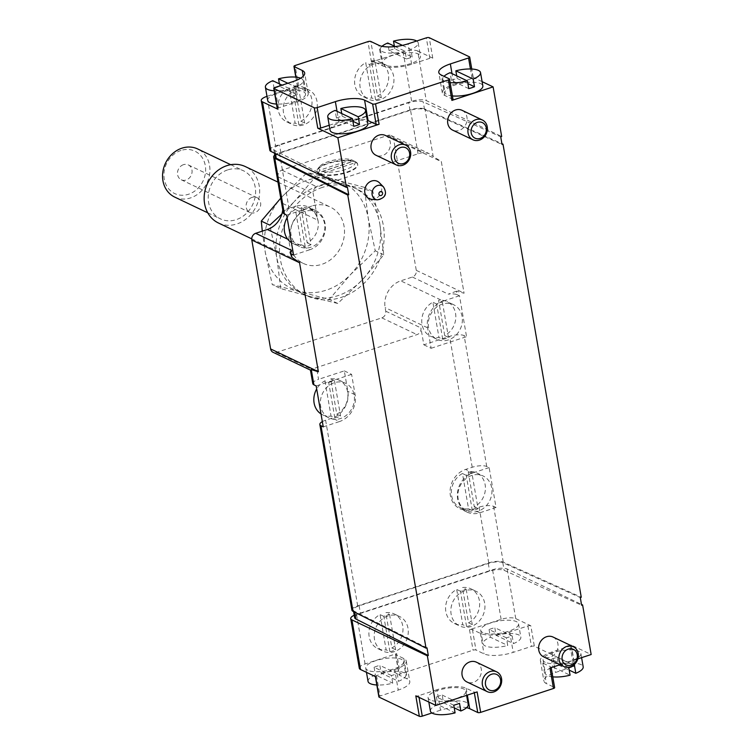 <?xml version="1.0" encoding="UTF-8"?>
<svg xmlns="http://www.w3.org/2000/svg" width="754" height="754" viewBox="0 0 754 754"><rect width="100%" height="100%" fill="white"/><g stroke="black" fill="none" stroke-linecap="round" stroke-linejoin="round"><path stroke-width="0.57" stroke-dasharray="3.77 2.83" d="M281.845 214.07L294.343 201.544A58.935 50.763 115.5 0 0 276.812 257.604L269.809 225.135M315.832 176.511L345.841 184.655A58.935 50.763 115.5 0 0 318.819 185.738A58.935 50.763 115.5 0 0 294.343 201.544L315.832 176.511L307.312 172.449L282.778 196.04A58.935 50.763 115.5 0 0 265.248 252.09L272.251 284.56L329.234 299.404L350.723 274.371L375.256 250.78L368.254 218.321L364.295 187.303L307.312 172.449M345.841 184.655L372.815 191.356L379.818 223.825A58.935 50.763 115.5 0 0 353.654 187.501A58.935 50.763 115.5 0 0 345.841 184.655M280.771 288.612L276.812 257.604A58.935 50.763 115.5 0 0 302.976 293.919A58.935 50.763 115.5 0 0 310.789 296.765L280.771 288.612L272.251 284.56M379.818 223.825L383.777 254.833L362.288 279.875A58.935 50.763 115.5 0 0 379.818 223.825M337.754 303.466L310.789 296.765A58.935 50.763 115.5 0 0 362.288 279.875L337.754 303.466L329.234 299.404M351.628 159.735L353.918 161.149L318.311 172.826A20.556 6.626 -9.8 0 0 320.818 174.023L322.401 171.347A18.369 5.919 -9.8 0 0 345.436 169.556A18.369 5.919 -9.8 0 0 354.144 160.932L356.435 162.346A20.556 6.626 -9.8 0 0 353.918 161.149A20.556 6.626 -9.8 0 0 334.088 161.469A20.556 6.626 -9.8 0 0 317.934 168.651A20.556 6.626 -9.8 0 0 317.114 171.083A20.556 6.626 -9.8 0 0 318.311 172.826L319.885 170.15L351.628 159.735A18.369 5.919 -9.8 0 0 333.937 160.102A18.369 5.919 -9.8 0 0 319.658 166.493A18.369 5.919 -9.8 0 0 319.885 170.15M320.818 174.023A20.556 6.626 -9.8 0 0 344.06 172.892A20.556 6.626 -9.8 0 0 357.622 164.089A20.556 6.626 -9.8 0 0 356.435 162.346L320.818 174.023M322.401 171.347L354.144 160.932M468.206 471.636L474.294 506.905A19.189 16.531 115.5 0 0 485.378 489.45A19.189 16.531 115.5 0 0 476.622 472.89A19.189 16.531 115.5 0 0 468.206 471.636L471.976 473.427L478.064 508.696A19.189 16.531 -64.5 0 1 472.315 510.581L466.226 475.312A19.189 16.531 -64.5 0 1 469.054 474.106A19.189 16.531 -64.5 0 1 471.976 473.427M462.456 473.521A19.189 16.531 115.5 0 0 451.373 490.967A19.189 16.531 115.5 0 0 460.128 507.536A19.189 16.531 115.5 0 0 468.545 508.79L462.456 473.521L466.226 475.312M471.825 475.425A19.189 16.531 115.5 0 0 458.083 492.466A19.189 16.531 115.5 0 0 466.66 510.646A19.189 16.531 115.5 0 0 489.836 500.43A19.189 16.531 115.5 0 0 483.163 476A19.189 16.531 115.5 0 0 471.825 475.425M468.545 508.79L472.315 510.581M474.294 506.905L478.064 508.696M301.11 207.623L307.198 242.892A19.189 16.531 115.5 0 0 318.282 225.437A19.189 16.531 115.5 0 0 309.526 208.877A19.189 16.531 115.5 0 0 301.11 207.623L304.88 209.414L310.968 244.682A19.189 16.531 -64.5 0 1 305.219 246.567L299.131 211.299A19.189 16.531 -64.5 0 1 301.958 210.093A19.189 16.531 -64.5 0 1 304.88 209.414M291.421 242.628A19.189 16.531 115.5 0 0 293.033 243.523A19.189 16.531 115.5 0 0 301.449 244.777L295.361 209.508A19.189 16.531 115.5 0 0 287.114 217.652M304.72 211.412A19.189 16.531 115.5 0 0 290.987 228.462A19.189 16.531 115.5 0 0 299.564 246.633A19.189 16.531 115.5 0 0 322.74 236.417A19.189 16.531 115.5 0 0 316.067 211.987A19.189 16.531 115.5 0 0 304.72 211.412M295.361 209.508L299.131 211.299M301.449 244.777L305.219 246.567M307.198 242.892L310.968 244.682M444.709 335.587L438.611 300.318A19.189 16.531 -64.5 0 1 447.037 301.572A19.189 16.531 -64.5 0 1 455.793 318.141A19.189 16.531 -64.5 0 1 444.709 335.587L448.479 337.387A19.189 16.531 -64.5 0 1 445.652 338.593A19.189 16.531 -64.5 0 1 442.73 339.272L438.96 337.472A19.189 16.531 -64.5 0 1 430.534 336.218A19.189 16.531 -64.5 0 1 421.788 319.658A19.189 16.531 -64.5 0 1 432.862 302.203L438.96 337.472M336.793 414.2A19.189 16.531 115.5 0 0 347.877 396.755A19.189 16.531 115.5 0 0 339.121 380.186A19.189 16.531 115.5 0 0 330.695 378.932L336.793 414.2L340.563 416.001A19.189 16.531 -64.5 0 1 334.814 417.886L331.044 416.085A19.189 16.531 115.5 0 1 322.618 414.832L329.159 417.952A19.189 16.531 115.5 0 0 352.325 407.735A19.189 16.531 115.5 0 0 345.652 383.305A19.189 16.531 115.5 0 0 334.314 382.73A19.189 16.531 115.5 0 0 320.573 399.771A19.189 16.531 115.5 0 0 329.159 417.952M391.882 647.95A19.189 16.531 115.5 0 0 402.956 630.504A19.189 16.531 115.5 0 0 394.21 613.935A19.189 16.531 115.5 0 0 385.784 612.682L391.882 647.95L395.652 649.75A19.189 16.531 -64.5 0 1 389.903 651.635L386.133 649.835L380.035 614.567A19.189 16.531 115.5 0 0 368.951 632.022A19.189 16.531 115.5 0 0 377.707 648.581A19.189 16.531 115.5 0 0 386.133 649.835M468.536 622.813A19.189 16.531 115.5 0 0 479.619 605.368A19.189 16.531 115.5 0 0 470.864 588.799A19.189 16.531 115.5 0 0 462.438 587.545L468.536 622.813L472.306 624.614A19.189 16.531 -64.5 0 1 466.556 626.499L462.786 624.698L456.688 589.43A19.189 16.531 115.5 0 0 445.614 606.885A19.189 16.531 115.5 0 0 454.36 623.445A19.189 16.531 115.5 0 0 462.786 624.698M377.556 96.088A19.189 16.531 115.5 0 0 388.63 78.642A19.189 16.531 115.5 0 0 379.884 62.082A19.189 16.531 115.5 0 0 371.458 60.829L377.556 96.088L381.326 97.888A19.189 16.531 -64.5 0 1 375.577 99.773L371.807 97.973L365.709 62.714A19.189 16.531 115.5 0 0 354.625 80.16A19.189 16.531 115.5 0 0 363.381 96.719A19.189 16.531 115.5 0 0 371.807 97.973M300.893 121.224A19.189 16.531 115.5 0 0 311.977 103.779A19.189 16.531 115.5 0 0 303.231 87.219A19.189 16.531 115.5 0 0 294.805 85.965L300.893 121.224L304.673 123.025A19.189 16.531 -64.5 0 1 298.923 124.91L295.144 123.109L289.055 87.85A19.189 16.531 115.5 0 0 277.972 105.296A19.189 16.531 115.5 0 0 286.727 121.856A19.189 16.531 115.5 0 0 295.144 123.109M456.453 291.195L448.328 294.154A10.961 3.534 170.2 0 1 457.047 294.663L456.453 291.195L464.068 293.221L441.326 161.544L433.182 156.474L424.983 109.028L501.9 143.665M351.911 610.137A10.961 3.534 170.2 0 1 357.688 605.877L488.724 562.899A10.961 3.534 170.2 0 1 503.248 562.116L581.259 597.243M496.047 507.47L493.616 506.377A10.961 3.534 -9.8 0 0 479.101 507.159L472.504 509.327A21.376 18.416 -64.5 0 1 459.865 508.686A21.376 18.416 -64.5 0 1 450.308 488.432A21.376 18.416 -64.5 0 1 465.614 469.431L472.211 467.273A10.961 3.534 170.2 0 1 486.726 466.481L489.158 467.574L496.047 507.47L479.798 512.795A21.376 18.416 -64.5 0 1 467.16 512.154A21.376 18.416 -64.5 0 1 457.593 491.9A21.376 18.416 -64.5 0 1 472.909 472.909L465.614 469.431M457.047 294.663L459.478 295.757L466.547 336.661L464.115 335.568A10.961 3.534 -9.8 0 0 449.591 336.359L423.842 344.804L420.921 327.933A5.485 4.722 115.5 0 1 417.019 334.616L316.52 367.566A10.961 3.534 -9.8 0 0 312.231 369.583C310.205 370.252 309.885 370.252 311.279 369.592M312.778 383.588A10.961 3.534 170.2 0 1 318.556 379.328L316.52 367.566M290.478 254.513L291.647 250.432M357.688 605.877L325.615 420.242L332.212 418.084A21.932 18.888 -64.5 0 0 347.839 391.335L344.305 370.883L318.556 379.328M286.68 215.163L302.929 209.838L295.643 206.37A21.376 18.416 -64.5 0 1 308.282 207.011A21.376 18.416 -64.5 0 1 317.773 220.187L313.183 193.59A5.485 4.722 115.5 0 1 317.085 186.907L418.065 153.797A10.961 3.534 170.2 0 1 423.861 152.496L428.677 153.411L433.182 156.474M295.643 206.37L289.046 208.528L279.423 152.789L410.468 109.82A10.961 3.534 170.2 0 1 424.983 109.028M283.278 212.788A10.961 3.534 170.2 0 1 289.046 208.528M274.767 155.079A10.961 3.534 170.2 0 1 279.423 152.789M325.615 420.242A10.961 3.534 -9.8 0 0 322.344 421.618M402.429 45.372L410.836 49.378A19.189 6.183 170.2 0 0 418.206 42.921L420.496 56.22A19.189 6.183 170.2 0 1 406.632 64.75A19.189 6.183 170.2 0 1 384.823 64.985A19.189 6.183 170.2 0 1 382.683 62.752A19.189 6.183 170.2 0 1 400.534 53.393A19.189 6.183 170.2 0 1 420.496 56.22M416.67 41.018A19.189 6.183 170.2 0 1 418.206 42.921M406.415 58.935L389.073 50.678A19.189 6.183 170.2 0 1 394.823 48.793L412.165 57.05A19.189 6.183 170.2 0 1 406.415 58.935L405.087 51.263L395.228 46.569M405.087 51.263A19.189 6.183 170.2 0 1 382.523 51.687A19.189 6.183 170.2 0 1 380.384 49.453A19.189 6.183 170.2 0 1 381.995 46.305M389.073 50.678L387.754 43.006M394.823 48.793L394.37 46.154M412.165 57.05L410.836 49.378M287.839 83.26L295.851 87.078A19.189 6.183 170.2 0 0 303.221 80.631L305.511 93.92A19.189 6.183 170.2 0 1 296.199 101.111A19.189 6.183 170.2 0 1 276.482 104.043M300.648 78.199A19.189 6.183 170.2 0 1 303.221 80.631M291.43 96.635L274.098 88.378A19.189 6.183 170.2 0 1 279.847 86.493L297.18 94.75A19.189 6.183 170.2 0 1 291.43 96.635L290.101 88.963L282.09 85.145M290.101 88.963A19.189 6.183 170.2 0 1 274.183 90.753M267.698 100.452A19.189 6.183 170.2 0 1 285.559 91.093A19.189 6.183 170.2 0 1 305.511 93.92M274.098 88.378L272.769 80.706M279.847 86.493L279.385 83.864M297.18 94.75L295.851 87.078M450.138 82.629A19.189 6.183 170.2 0 1 444.869 81.375A19.189 6.183 170.2 0 1 442.73 79.142A19.189 6.183 170.2 0 1 444.002 76.324M452.438 95.928A19.189 6.183 170.2 0 1 447.169 94.674A19.189 6.183 170.2 0 1 445.03 92.44A19.189 6.183 170.2 0 1 462.881 83.081A19.189 6.183 170.2 0 1 482.843 85.909M468.752 88.623L451.42 80.367L450.091 72.695M451.42 80.367A19.189 6.183 170.2 0 1 457.169 78.482L456.717 75.843M330.045 130.15A19.189 6.183 170.2 0 1 347.896 120.791A19.189 6.183 170.2 0 1 367.858 123.618M353.777 126.323L336.435 118.067L335.115 110.395M336.435 118.067A19.189 6.183 170.2 0 1 342.184 116.182L341.732 113.552M496.141 635.349A19.189 6.183 170.2 0 1 520.844 637.149A19.189 6.183 170.2 0 1 513.474 643.605L496.141 635.349L494.812 627.677L512.154 635.933A19.189 6.183 170.2 0 1 506.405 637.818L507.725 645.49A19.189 6.183 170.2 0 1 485.171 645.914A19.189 6.183 170.2 0 1 483.031 643.68A19.189 6.183 170.2 0 1 490.392 637.234L507.725 645.49M381.156 673.049A19.189 6.183 170.2 0 1 405.859 674.858A19.189 6.183 170.2 0 1 398.498 681.305L381.156 673.049L379.837 665.377L397.169 673.633A19.189 6.183 170.2 0 1 391.42 675.518L392.749 683.19A19.189 6.183 170.2 0 1 376.83 684.981M568.742 667.507L551.41 659.25A19.189 6.183 170.2 0 1 557.159 657.365L558.488 665.037A19.189 6.183 170.2 0 1 583.181 666.838M558.488 665.037L569.204 670.136M453.767 705.207L436.425 696.95A19.189 6.183 170.2 0 1 442.174 695.065L443.503 702.737A19.189 6.183 170.2 0 1 468.206 704.547M443.503 702.737L454.219 707.846M379.385 182.76A9.595 8.266 -64.5 0 1 381.326 191.799A9.595 8.266 -64.5 0 1 374.757 198.915A9.595 8.266 -64.5 0 1 371.515 199.292M385.417 135.466A10.961 9.444 -64.5 0 1 390.318 145.852A10.961 9.444 -64.5 0 1 382.466 155.588A10.961 9.444 -64.5 0 1 375.982 155.258M462.07 110.329A10.961 9.444 -64.5 0 1 466.971 120.715A10.961 9.444 -64.5 0 1 459.12 130.451A10.961 9.444 -64.5 0 1 452.636 130.122M553.05 637.045A10.961 9.444 -64.5 0 1 557.951 647.441A10.961 9.444 -64.5 0 1 550.1 657.177A10.961 9.444 -64.5 0 1 543.615 656.847M476.396 662.182A10.961 9.444 -64.5 0 1 481.297 672.568A10.961 9.444 -64.5 0 1 473.446 682.313A10.961 9.444 -64.5 0 1 466.962 681.984M577.837 658.883L560.109 664.698M530.825 625.792A2.196 0.707 170.2 0 0 527.904 625.943L509.695 631.909A21.932 7.069 170.2 0 1 480.477 633.407L472.428 629.571A2.196 0.707 170.2 0 0 469.506 629.722L501.127 619.354A10.961 3.534 170.2 0 1 515.736 618.61L530.825 625.792L534.35 646.244L574.576 665.396A2.196 0.707 170.2 0 1 574.821 665.65A2.196 0.707 170.2 0 1 573.662 666.508L555.462 672.474A21.932 7.069 170.2 0 0 543.907 680.994A21.932 7.069 170.2 0 0 546.348 683.548L554.397 687.384A2.196 0.707 170.2 0 1 554.642 687.639M354.248 615.236A10.961 3.534 170.2 0 1 356.501 614.369L492.56 569.751A10.961 3.534 170.2 0 1 507.169 569.006L581.485 604.388M549.949 668.035A2.196 0.707 170.2 0 0 551.108 667.177A2.196 0.707 170.2 0 0 550.863 666.922L542.814 663.096A21.932 7.069 170.2 0 1 540.373 660.542A21.932 7.069 170.2 0 1 551.928 652.021L570.128 646.055A2.196 0.707 170.2 0 0 571.287 645.198A2.196 0.707 170.2 0 0 571.042 644.943L591.155 654.519M359.29 668.232A10.961 3.534 170.2 0 1 365.068 663.972L396.689 653.605L400.223 674.057L473.041 650.174A2.196 0.707 170.2 0 1 475.962 650.023L484.011 653.859A21.932 7.069 170.2 0 0 513.229 652.361L531.429 646.395A2.196 0.707 170.2 0 1 534.35 646.244M464.803 590.74A19.189 16.531 115.5 0 0 451.062 607.781A19.189 16.531 115.5 0 0 459.638 625.961A19.189 16.531 115.5 0 0 482.814 615.745A19.189 16.531 115.5 0 0 476.142 591.315A19.189 16.531 115.5 0 0 464.803 590.74M388.15 615.877A19.189 16.531 115.5 0 0 374.408 632.917A19.189 16.531 115.5 0 0 382.985 651.098A19.189 16.531 115.5 0 0 406.161 640.881A19.189 16.531 115.5 0 0 399.488 616.452A19.189 16.531 115.5 0 0 388.15 615.877M477.131 691.908A2.196 0.707 170.2 0 1 474.209 692.059L466.161 688.232A21.932 7.069 170.2 0 0 436.943 689.721L440.477 710.183A21.932 7.069 170.2 0 1 466.594 707.695M440.477 710.183L431.929 712.982M378.885 696.894A2.196 0.707 170.2 0 1 380.035 696.036L398.244 690.07A21.932 7.069 170.2 0 0 409.799 681.55A21.932 7.069 170.2 0 0 407.349 678.996L399.309 675.16A2.196 0.707 170.2 0 1 399.064 674.905A2.196 0.707 170.2 0 1 400.223 674.057M426.99 647.837L354.484 611.296A10.961 3.534 170.2 0 1 353.353 610.061A10.961 3.534 170.2 0 1 359.13 605.801L488.29 563.445A10.961 3.534 170.2 0 1 502.805 562.663L580.297 597.564M354.672 617.733A10.961 3.534 170.2 0 1 360.45 613.473L489.61 571.117A10.961 3.534 170.2 0 1 504.134 570.335L581.626 605.236M275.087 156.983A10.961 3.534 170.2 0 1 280.865 152.723L410.025 110.367A10.961 3.534 170.2 0 1 424.549 109.575L502.041 144.476M347.406 187.077L274.899 150.546A10.961 3.534 170.2 0 1 273.768 149.311A10.961 3.534 170.2 0 1 279.546 145.051L408.696 102.695A10.961 3.534 170.2 0 1 423.22 101.903L500.713 136.804M269.809 150.197A10.961 3.534 170.2 0 1 275.587 145.937L411.646 101.328A10.961 3.534 170.2 0 1 426.255 100.574L501.674 136.493M417.688 50.97L432.777 58.152A2.196 0.707 170.2 0 0 429.855 58.303L411.646 64.279A21.932 7.069 170.2 0 1 382.429 65.768L374.38 61.941A2.196 0.707 170.2 0 0 371.458 62.092L403.079 51.724A10.961 3.534 170.2 0 1 417.688 50.97L426.255 100.574M482.108 81.649L472.994 77.313A2.196 0.707 170.2 0 1 473.239 77.568A2.196 0.707 170.2 0 1 472.079 78.416L453.88 84.391L452.014 73.609M277.302 108.802A2.196 0.707 170.2 0 1 278.462 107.945L296.661 101.978A21.932 7.069 170.2 0 0 308.216 93.458A21.932 7.069 170.2 0 0 305.775 90.904L297.726 87.078A2.196 0.707 170.2 0 1 297.481 86.823A2.196 0.707 170.2 0 1 298.641 85.965L267.02 96.333A10.961 3.534 170.2 0 1 267.02 96.333L275.587 145.937M303.344 124.947A19.189 16.531 -64.5 0 1 292.005 124.372A19.189 16.531 -64.5 0 1 283.25 107.813A19.189 16.531 -64.5 0 1 294.333 90.357A19.189 16.531 -64.5 0 1 308.509 89.726A19.189 16.531 -64.5 0 1 317.085 107.907A19.189 16.531 -64.5 0 1 303.344 124.947M380.007 99.811A19.189 16.531 -64.5 0 1 368.659 99.236A19.189 16.531 -64.5 0 1 359.912 82.676A19.189 16.531 -64.5 0 1 370.987 65.221A19.189 16.531 -64.5 0 1 385.162 64.59A19.189 16.531 -64.5 0 1 393.739 82.77A19.189 16.531 -64.5 0 1 380.007 99.811M545.217 662.304A19.189 6.183 170.2 0 1 543.078 660.08A19.189 6.183 170.2 0 1 560.929 650.721A19.189 6.183 170.2 0 1 580.891 653.548A19.189 6.183 170.2 0 1 567.017 662.069A19.189 6.183 170.2 0 1 545.217 662.304M436.943 689.721L418.734 695.697A2.196 0.707 170.2 0 1 415.812 695.848M430.232 700.014A19.189 6.183 170.2 0 1 428.093 697.78A19.189 6.183 170.2 0 1 445.944 688.421A19.189 6.183 170.2 0 1 465.906 691.248A19.189 6.183 170.2 0 1 452.042 699.778A19.189 6.183 170.2 0 1 430.232 700.014M375.596 676.687A2.196 0.707 170.2 0 1 375.351 676.432A2.196 0.707 170.2 0 1 376.51 675.584L394.71 669.609L398.244 690.07M396.689 653.605A2.196 0.707 170.2 0 0 395.53 654.453A2.196 0.707 170.2 0 0 395.775 654.708L403.824 658.544A21.932 7.069 170.2 0 1 406.265 661.088A21.932 7.069 170.2 0 1 394.71 669.609M367.886 670.325A19.189 6.183 170.2 0 1 365.747 668.091A19.189 6.183 170.2 0 1 383.607 658.732A19.189 6.183 170.2 0 1 403.56 661.56A19.189 6.183 170.2 0 1 389.695 670.089A19.189 6.183 170.2 0 1 367.886 670.325M482.871 632.615A19.189 6.183 170.2 0 1 480.732 630.382A19.189 6.183 170.2 0 1 498.582 621.023A19.189 6.183 170.2 0 1 518.545 623.85A19.189 6.183 170.2 0 1 504.68 632.38A19.189 6.183 170.2 0 1 482.871 632.615M453.06 99.547A2.196 0.707 170.2 0 0 452.815 99.292L444.766 95.456A21.932 7.069 170.2 0 1 442.325 92.912A21.932 7.069 170.2 0 1 453.88 84.391M329.206 125.268L338.895 122.091A21.932 7.069 170.2 0 1 367.273 120.244M430.393 711.079A19.189 6.183 170.2 0 1 437.754 704.622L455.086 712.879M436.425 696.95L437.754 704.622M552.776 676.856A19.189 6.183 170.2 0 1 547.508 675.603A19.189 6.183 170.2 0 1 545.368 673.369A19.189 6.183 170.2 0 1 552.739 666.922L570.071 675.179M551.41 659.25L552.739 666.922M368.046 681.39A19.189 6.183 170.2 0 1 375.407 674.934L392.749 683.19M397.169 673.633L398.498 681.305M391.42 675.518L374.088 667.262A19.189 6.183 170.2 0 1 379.837 665.377M374.088 667.262L375.407 674.934M512.154 635.933L513.474 643.605M506.405 637.818L489.063 629.562A19.189 6.183 170.2 0 1 494.812 627.677M489.063 629.562L490.392 637.234M442.174 695.065L459.516 703.322M557.159 657.365L574.491 665.622M342.184 116.182L352.9 121.29M457.169 78.482L467.885 83.581M282.75 209.735A21.376 18.416 -64.5 0 0 282.58 203.42L277.99 176.832A5.485 4.722 -64.5 0 1 281.892 170.15L387.914 135.381A5.485 4.722 -64.5 0 1 391.156 135.55A5.485 4.722 -64.5 0 1 393.588 138.924L416.283 270.347A5.485 4.722 -64.5 0 1 412.381 277.038L400.742 280.846A21.932 18.888 -64.5 0 0 385.115 307.594L385.728 311.166A5.485 4.722 -64.5 0 1 381.826 317.858L276.284 352.457A5.485 4.722 -64.5 0 1 273.042 352.297M459.478 295.757L443.229 301.082L400.742 280.846M423.842 344.804L431.128 348.282L427.593 327.82A21.932 18.888 -64.5 0 1 443.229 301.082M431.128 348.282L466.547 336.661M448.413 339.903A19.189 16.531 -64.5 0 1 437.075 339.328A19.189 16.531 -64.5 0 1 430.402 314.899A19.189 16.531 -64.5 0 1 453.569 304.682A19.189 16.531 -64.5 0 1 462.155 322.863A19.189 16.531 -64.5 0 1 448.413 339.903M489.158 467.574L472.909 472.909M323.249 426.877L339.498 421.552L332.212 418.084M344.305 370.883L351.6 374.352L355.134 394.813A21.932 18.888 -64.5 0 1 339.498 421.552M351.6 374.352L316.18 385.973M302.929 209.838A21.376 18.416 -64.5 0 1 315.568 210.479A21.376 18.416 -64.5 0 1 325.134 230.733A21.376 18.416 -64.5 0 1 309.819 249.725L287.726 239.207M293.57 255.059L309.819 249.725M441.326 161.544A5.485 4.722 -64.5 0 1 441.344 161.667L464.049 293.099A5.485 4.722 -64.5 0 1 464.068 293.221M319.489 173.986A20.556 6.626 170.2 0 1 317.198 171.601A20.556 6.626 170.2 0 1 330.761 162.798A20.556 6.626 170.2 0 1 354.003 161.658A20.556 6.626 170.2 0 1 357.716 164.598A20.556 6.626 170.2 0 1 342.853 173.74A20.556 6.626 170.2 0 1 319.489 173.986M322.335 187.416A58.935 50.763 115.5 0 0 280.139 239.763A58.935 50.763 115.5 0 0 306.492 295.596A58.935 50.763 115.5 0 0 377.669 264.211A58.935 50.763 115.5 0 0 357.17 189.179A58.935 50.763 115.5 0 0 322.335 187.416M389.903 651.635L383.805 616.367A19.189 16.531 -64.5 0 1 386.642 615.16A19.189 16.531 -64.5 0 1 389.554 614.482L385.784 612.682M383.805 616.367L380.035 614.567M466.556 626.499L460.468 591.23A19.189 16.531 -64.5 0 1 463.295 590.024A19.189 16.531 -64.5 0 1 466.208 589.345L462.438 587.545M460.468 591.23L456.688 589.43M375.577 99.773L369.479 64.505L365.709 62.714M369.479 64.505A19.189 16.531 -64.5 0 1 375.228 62.62L371.458 60.829M298.923 124.91L292.825 89.641L289.055 87.85M292.825 89.641A19.189 16.531 -64.5 0 1 298.575 87.756L294.805 85.965M298.575 87.756L304.673 123.025M375.228 62.62L381.326 97.888M466.208 589.345L472.306 624.614M389.554 614.482L395.652 649.75M334.814 417.886L328.725 382.617L324.946 380.817A19.189 16.531 115.5 0 0 316.699 388.96M321.016 413.937A19.189 16.531 115.5 0 0 322.618 414.832M324.946 380.817L331.044 416.085M328.725 382.617A19.189 16.531 -64.5 0 1 331.553 381.411A19.189 16.531 -64.5 0 1 334.465 380.732L330.695 378.932M442.73 339.272L436.632 304.003A19.189 16.531 -64.5 0 1 442.381 302.118L438.611 300.318M436.632 304.003L432.862 302.203M334.465 380.732L340.563 416.001M442.381 302.118L448.479 337.387M372.815 191.356L364.295 187.303M383.777 254.833L375.256 250.78M262.288 231.148L265.248 252.09A58.935 50.763 115.5 0 0 299.225 291.261A58.935 50.763 115.5 0 0 350.723 274.371A58.935 50.763 115.5 0 0 368.254 218.321A58.935 50.763 115.5 0 0 334.276 179.15A58.935 50.763 115.5 0 0 282.778 196.04M252.081 197.369A8.219 7.088 115.5 0 0 246.19 204.673A8.219 7.088 115.5 0 0 249.866 212.458A8.219 7.088 115.5 0 0 259.8 208.085A8.219 7.088 115.5 0 0 256.935 197.614A8.219 7.088 115.5 0 0 252.081 197.369M183.448 164.683A8.219 7.088 115.5 0 0 177.567 171.987A8.219 7.088 115.5 0 0 181.243 179.772A8.219 7.088 115.5 0 0 191.167 175.399A8.219 7.088 115.5 0 0 188.312 164.928A8.219 7.088 115.5 0 0 183.448 164.683M180.988 150.451A23.478 20.226 115.5 0 0 168.896 189.131A23.478 20.226 115.5 0 0 204.438 177.473A23.478 20.226 115.5 0 0 180.988 150.451M174.768 197.124A26.663 22.969 115.5 0 0 206.973 182.92A26.663 22.969 115.5 0 0 197.699 148.972M227.614 169.923A26.663 22.969 115.5 0 0 208.519 193.608A26.663 22.969 115.5 0 0 220.441 218.877A26.663 22.969 115.5 0 0 252.647 204.673A26.663 22.969 115.5 0 0 243.372 170.724A26.663 22.969 115.5 0 0 227.614 169.923M218.472 223.014A31.244 26.918 115.5 0 0 256.209 206.37A31.244 26.918 115.5 0 0 245.342 166.587M311.713 206.059A31.244 26.918 115.5 0 0 289.338 233.815A31.244 26.918 115.5 0 0 303.315 263.419A31.244 26.918 115.5 0 0 341.053 246.775A31.244 26.918 115.5 0 0 330.186 206.992A31.244 26.918 115.5 0 0 311.713 206.059M503.248 562.116L493.616 506.377M486.726 466.481L464.115 335.568M472.211 467.273L449.591 336.359M488.724 562.899L479.101 507.159M418.065 153.797L410.468 109.82M501.127 619.354L492.56 569.751M515.736 618.61L507.169 569.006M571.042 644.943L574.576 665.396M365.068 663.972L356.501 614.369M469.506 629.722L473.041 650.174M502.805 562.663L504.134 570.335M488.29 563.445L489.61 571.117M359.13 605.801L360.45 613.473M354.484 611.296L354.634 612.173M424.549 109.575L423.22 101.903M410.025 110.367L408.696 102.695M280.865 152.723L279.546 145.051M275.427 153.571L274.899 150.546M403.079 51.724L411.646 101.328M432.777 58.152L429.243 37.7M472.994 77.313L469.459 56.852M298.641 85.965L295.106 65.513M371.458 62.092L367.924 41.63M570.128 646.055L573.662 666.508M551.928 652.021L555.462 672.474M542.814 663.096L546.348 683.548M550.863 666.922L554.397 687.384M474.209 692.059L474.341 692.822M466.161 688.232L467.348 695.122M418.734 695.697L419.026 697.375M376.51 675.584L380.035 696.036M403.824 658.544L407.349 678.996M395.775 654.708L399.309 675.16M527.904 625.943L531.429 646.395M509.695 631.909L513.229 652.361M480.477 633.407L484.011 653.859M472.428 629.571L475.962 650.023M472.079 78.416L470.449 68.972M444.766 95.456L441.241 75.004M452.815 99.292L449.28 78.84M338.895 122.091L337.038 111.319M278.462 107.945L274.927 87.492M296.661 101.978L293.127 81.526M305.775 90.904L303.24 76.229M297.726 87.078L296.02 77.162M429.855 58.303L426.321 37.851M411.646 64.279L408.112 43.817M382.429 65.768L378.894 45.315M374.38 61.941L370.845 41.479M412.381 277.038L448.328 294.154M427.593 327.82L385.115 307.594M385.728 311.166L420.921 327.933M479.798 512.795L472.504 509.327M355.134 394.813L347.839 391.335M282.58 203.42L317.773 220.187M276.284 352.457L312.231 369.583M381.826 317.858L417.019 334.616M277.99 176.832L313.183 193.59M281.892 170.15L317.085 186.907M393.588 138.924L441.344 161.667M387.914 135.381L423.861 152.496M416.283 270.347L464.049 293.099M377.349 199.848A7.493 6.456 115.5 0 0 379.884 199.556A7.493 6.456 115.5 0 0 385.011 193.995A7.493 6.456 115.5 0 0 383.494 186.935M319.658 166.493L317.934 168.651M460.128 507.536L466.66 510.646M476.622 472.89L483.163 476M293.033 243.523L299.564 246.633M309.526 208.877L316.067 211.987M380.384 49.453L382.683 62.752M442.73 79.142L445.03 92.44M353.353 610.061L353.626 611.664M274.418 153.09L273.768 149.311M571.287 645.198L574.821 665.65M540.373 660.542L543.907 680.994M406.265 661.088L409.799 681.55M395.53 654.453L399.064 674.905M473.239 77.568L471.768 69.019M442.325 92.912L438.79 72.45M308.216 93.458L304.682 73.006M297.481 86.823L295.813 77.144M428.093 697.78L428.828 702.04M465.906 691.248L466.613 695.358M543.078 660.08L545.368 673.369M580.891 653.548L581.598 657.658M365.747 668.091L366.482 672.351M403.56 661.56L405.859 674.858M480.732 630.382L483.031 643.68M518.545 623.85L520.844 637.149M467.16 512.154L459.865 508.686M315.568 210.479L308.282 207.011M391.156 135.55L428.677 153.42M377.707 648.581L382.985 651.098M394.21 613.935L399.488 616.452M454.36 623.445L459.638 625.961M470.864 588.799L476.142 591.315M363.381 96.719L368.659 99.236M379.884 62.082L385.162 64.59M286.727 121.856L292.005 124.372M303.231 87.219L308.509 89.726M339.121 380.186L345.652 383.305M453.569 304.682L447.037 301.572M437.075 339.328L430.534 336.218M357.716 164.598L357.622 164.089M317.198 171.601L317.114 171.083M302.976 293.919L306.492 295.596M353.654 187.501L357.17 189.179M181.243 179.772L249.866 212.458M188.312 164.928L256.935 197.614M207.774 212.835L220.441 218.877M230.705 164.692L243.372 170.724M251.713 238.839L303.315 263.419M277.981 182.129L330.186 206.992"/><path stroke-width="1.13" d="M280.752 198.198L261.289 221.082L269.809 225.135L281.845 214.07M287.114 217.652A19.189 16.531 115.5 0 0 291.421 242.628M501.9 143.665L503.003 144.165L502.041 144.476L500.713 136.804L501.674 136.493L493.107 86.889L451.9 100.395L448.366 79.943L375.549 103.826A2.196 0.707 170.2 0 1 372.627 103.977L364.578 100.141A21.932 7.069 170.2 0 0 335.36 101.639L317.161 107.605A2.196 0.707 170.2 0 1 314.239 107.756L274.013 88.604A2.196 0.707 170.2 0 1 273.768 88.35A2.196 0.707 170.2 0 1 274.927 87.492L293.127 81.526A21.932 7.069 170.2 0 0 304.682 73.006A21.932 7.069 170.2 0 0 302.241 70.452L294.192 66.616A2.196 0.707 170.2 0 1 293.947 66.361A2.196 0.707 170.2 0 1 295.106 65.513L367.924 41.63A2.196 0.707 170.2 0 1 370.845 41.479L378.894 45.315A21.932 7.069 170.2 0 0 408.112 43.817L426.321 37.851A2.196 0.707 170.2 0 1 429.243 37.7L469.459 56.852A2.196 0.707 170.2 0 1 469.704 57.106A2.196 0.707 170.2 0 1 468.554 57.964L450.345 63.93A21.932 7.069 170.2 0 0 438.79 72.45A21.932 7.069 170.2 0 0 441.241 75.004L449.28 78.84A2.196 0.707 170.2 0 1 449.525 79.095A2.196 0.707 170.2 0 1 448.366 79.943M577.837 658.883L591.155 654.519L582.588 604.915L581.626 605.236L580.297 597.564L581.259 597.243L503.003 144.165M310.45 370.11L273.042 352.297A5.485 4.722 -64.5 0 1 270.611 348.923L251.798 239.998A5.485 4.722 -64.5 0 1 255.7 233.306L291.647 250.432A10.961 3.534 -9.8 0 0 290.167 252.675L291.902 257.378L299.536 262.618L318.395 371.788L311.279 369.592L310.431 369.997L312.778 383.588A10.961 3.534 170.2 0 0 313.909 384.823L311.279 369.592M322.344 421.618A10.961 3.534 -9.8 0 0 319.847 424.502A10.961 3.534 -9.8 0 0 320.978 425.737L323.249 426.877L316.18 385.973L313.909 384.823M551.183 667.629L554.642 687.639A2.196 0.707 170.2 0 1 553.483 688.487L480.666 712.37L477.131 691.908L435.925 705.424L427.358 655.82L428.319 655.509L426.99 647.837L426.029 648.148L353.042 611.362A10.961 3.534 170.2 0 1 351.911 610.137L319.847 424.502M426.029 648.148L347.773 195.06L274.786 158.283A10.961 3.534 170.2 0 1 273.645 157.049A10.961 3.534 170.2 0 1 274.767 155.079M290.167 252.675A10.961 3.534 -9.8 0 0 291.298 253.909L293.57 255.059L286.68 215.163L284.409 214.023A10.961 3.534 170.2 0 1 283.278 212.788L273.645 157.049M394.37 46.154L393.503 41.121L402.429 45.372M393.503 41.121A19.189 6.183 170.2 0 1 416.67 41.018M395.228 46.569L387.754 43.006A19.189 6.183 170.2 0 0 381.995 46.305M279.385 83.864L278.518 78.821L287.839 83.26M278.518 78.821A19.189 6.183 170.2 0 1 300.648 78.199M282.09 85.145L272.769 80.706A19.189 6.183 170.2 0 0 265.408 87.162L267.698 100.452A19.189 6.183 170.2 0 0 269.838 102.685A19.189 6.183 170.2 0 0 276.482 104.043M274.183 90.753A19.189 6.183 170.2 0 1 267.547 89.396A19.189 6.183 170.2 0 1 265.408 87.162M456.717 75.843L455.84 70.81L473.182 79.066A19.189 6.183 170.2 0 0 480.543 72.61L482.843 85.909A19.189 6.183 170.2 0 1 472.796 93.345A19.189 6.183 170.2 0 1 452.438 95.928M455.84 70.81A19.189 6.183 170.2 0 1 480.543 72.61M467.885 83.581L474.502 86.738A19.189 6.183 170.2 0 1 468.752 88.623L467.433 80.951L450.091 72.695A19.189 6.183 170.2 0 0 444.002 76.324M467.433 80.951A19.189 6.183 170.2 0 1 450.138 82.629M474.502 86.738L473.182 79.066M341.732 113.552L340.865 108.51L358.197 116.766A19.189 6.183 170.2 0 0 365.558 110.32L367.858 123.618A19.189 6.183 170.2 0 1 353.994 132.138A19.189 6.183 170.2 0 1 332.184 132.384A19.189 6.183 170.2 0 1 330.045 130.15L327.745 116.851A19.189 6.183 170.2 0 1 335.115 110.395L352.448 118.651A19.189 6.183 170.2 0 1 329.884 119.085A19.189 6.183 170.2 0 1 327.745 116.851M340.865 108.51A19.189 6.183 170.2 0 1 365.558 110.32M352.9 121.29L359.526 124.438L358.197 116.766M359.526 124.438A19.189 6.183 170.2 0 1 353.777 126.323L352.448 118.651M581.598 657.658L583.181 666.838A19.189 6.183 170.2 0 1 575.82 673.294L569.204 670.136M466.613 695.358L468.206 704.547A19.189 6.183 170.2 0 1 460.835 710.994L454.219 707.846M371.515 199.292A9.595 8.266 -64.5 0 1 365.756 186.408A9.595 8.266 -64.5 0 1 379.385 182.76L383.494 186.935A7.493 6.456 115.5 0 0 377.471 185.578A7.493 6.456 115.5 0 0 372.024 193.344A7.493 6.456 115.5 0 0 377.349 199.848L371.515 199.292M396.274 164.919L375.982 155.258A10.961 9.444 -64.5 0 1 371.081 144.872A10.961 9.444 -64.5 0 1 378.932 135.136A10.961 9.444 -64.5 0 1 385.417 135.466L405.699 145.126A10.961 9.444 115.5 0 0 399.215 144.796A10.961 9.444 115.5 0 0 391.373 154.532A10.961 9.444 115.5 0 0 396.274 164.919A10.961 9.444 115.5 0 0 409.516 159.085A10.961 9.444 115.5 0 0 405.699 145.126M472.928 139.782L452.636 130.122A10.961 9.444 -64.5 0 1 447.735 119.735A10.961 9.444 -64.5 0 1 455.586 109.999A10.961 9.444 -64.5 0 1 462.07 110.329L482.353 119.99A10.961 9.444 115.5 0 0 475.878 119.66A10.961 9.444 115.5 0 0 468.027 129.396A10.961 9.444 115.5 0 0 472.928 139.782A10.961 9.444 115.5 0 0 486.17 133.948A10.961 9.444 115.5 0 0 482.353 119.99M563.907 666.508L543.615 656.847A10.961 9.444 -64.5 0 1 538.714 646.461A10.961 9.444 -64.5 0 1 546.565 636.725A10.961 9.444 -64.5 0 1 553.05 637.045L573.332 646.715A10.961 9.444 115.5 0 0 566.857 646.385A10.961 9.444 115.5 0 0 559.006 656.121A10.961 9.444 115.5 0 0 563.907 666.508A10.961 9.444 115.5 0 0 577.149 660.674A10.961 9.444 115.5 0 0 573.332 646.715M487.254 691.644L466.962 681.984A10.961 9.444 -64.5 0 1 462.061 671.597A10.961 9.444 -64.5 0 1 469.912 661.861A10.961 9.444 -64.5 0 1 476.396 662.182L496.679 671.852A10.961 9.444 115.5 0 0 490.204 671.522A10.961 9.444 115.5 0 0 482.353 681.258A10.961 9.444 115.5 0 0 487.254 691.644A10.961 9.444 115.5 0 0 500.496 685.81A10.961 9.444 115.5 0 0 496.679 671.852M367.273 120.244A21.932 7.069 170.2 0 1 368.112 120.593L376.161 124.429A2.196 0.707 170.2 0 0 379.083 124.278L337.877 137.784L346.444 187.397L271.035 151.479A10.961 3.534 170.2 0 1 269.809 150.197L261.242 100.593A10.961 3.534 170.2 0 1 266.991 96.342M347.773 195.06L348.734 194.749L347.406 187.077L346.444 187.397M560.109 664.698L549.949 668.035L553.483 688.487M581.485 604.388L582.588 604.915M435.925 705.424L415.812 695.848L419.347 716.3L379.13 697.148A2.196 0.707 170.2 0 1 378.885 696.894L375.379 676.583M427.358 655.82L351.948 619.901A10.961 3.534 170.2 0 1 350.723 618.629A10.961 3.534 170.2 0 1 354.248 615.236M379.13 697.148L375.596 676.687L360.516 669.505A10.961 3.534 170.2 0 1 359.29 668.232L350.723 618.629M480.666 712.37A2.196 0.707 170.2 0 1 477.744 712.521L469.695 708.685A21.932 7.069 170.2 0 0 466.594 707.695M431.929 712.982L422.268 716.149A2.196 0.707 170.2 0 1 419.347 716.3M428.319 655.509L355.813 618.968A10.961 3.534 170.2 0 1 354.672 617.733L353.626 611.664M348.734 194.749L276.228 158.217A10.961 3.534 170.2 0 1 275.087 156.983L274.418 153.09M493.107 86.889L482.108 81.649M261.242 100.593A10.961 3.534 170.2 0 0 262.467 101.875L277.547 109.057A2.196 0.707 170.2 0 1 277.302 108.802L273.768 88.35M329.206 125.268L320.695 128.057A2.196 0.707 170.2 0 1 317.773 128.208L337.877 137.784M449.525 79.095L453.06 99.547A2.196 0.707 170.2 0 1 451.9 100.395M460.835 710.994L459.516 703.322A19.189 6.183 170.2 0 1 453.767 705.207L455.086 712.879A19.189 6.183 170.2 0 1 432.523 713.312A19.189 6.183 170.2 0 1 430.393 711.079L428.828 702.04M575.82 673.294L574.491 665.622A19.189 6.183 170.2 0 1 568.742 667.507L570.071 675.179A19.189 6.183 170.2 0 1 552.776 676.856M376.83 684.981A19.189 6.183 170.2 0 1 370.186 683.614A19.189 6.183 170.2 0 1 368.046 681.39L366.482 672.351M255.7 233.306L267.34 229.489A21.376 18.416 -64.5 0 0 282.75 209.735M318.395 371.788A5.485 4.722 -64.5 0 1 318.367 371.665L299.555 262.741A5.485 4.722 -64.5 0 1 299.536 262.618M491.655 674.227A8.605 7.417 115.5 0 0 487.225 688.411A8.605 7.417 115.5 0 0 500.26 684.142A8.605 7.417 115.5 0 0 491.655 674.227M568.318 649.09A8.605 7.417 115.5 0 0 563.879 663.275A8.605 7.417 115.5 0 0 576.914 659.005A8.605 7.417 115.5 0 0 568.318 649.09M477.329 122.374A8.605 7.417 115.5 0 0 472.899 136.549A8.605 7.417 115.5 0 0 485.934 132.28A8.605 7.417 115.5 0 0 477.329 122.374M400.676 147.511A8.605 7.417 115.5 0 0 396.246 161.686A8.605 7.417 115.5 0 0 409.271 157.416A8.605 7.417 115.5 0 0 400.676 147.511M316.699 388.96A19.189 16.531 115.5 0 0 321.016 413.937M261.289 221.082L262.288 231.148M230.705 164.692L197.699 148.972A26.663 22.969 115.5 0 0 181.94 148.17A26.663 22.969 115.5 0 0 162.845 171.865A26.663 22.969 115.5 0 0 174.768 197.124L207.774 212.835M277.981 182.129L245.342 166.587A31.244 26.918 115.5 0 0 226.879 165.654A31.244 26.918 115.5 0 0 204.504 193.41A31.244 26.918 115.5 0 0 218.472 223.014L251.713 238.839M353.042 611.362L320.978 425.737M284.409 214.023L274.786 158.283M291.902 257.378L291.298 253.909M379.083 124.278L375.549 103.826M360.516 669.505L351.948 619.901M354.634 612.173L355.813 618.968M276.228 158.217L275.427 153.571M262.467 101.875L271.035 151.479M317.773 128.208L314.239 107.756M277.547 109.057L274.013 88.604M474.341 692.822L477.744 712.521M467.348 695.122L469.695 708.685M419.026 697.375L422.268 716.149M470.449 68.972L468.554 57.964M452.014 73.609L450.345 63.93M376.161 124.429L372.627 103.977M368.112 120.593L364.578 100.141M337.038 111.319L335.36 101.639M320.695 128.057L317.161 107.605M303.24 76.229L302.241 70.452M296.02 77.162L294.192 66.616M287.726 239.207L267.34 229.489M270.611 348.923L318.367 371.665M251.798 239.998L299.555 262.741M380.421 191.601A2.092 1.8 115.5 0 0 379.337 195.05A2.092 1.8 115.5 0 0 382.514 194.014A2.092 1.8 115.5 0 0 380.421 191.601M471.768 69.019L469.704 57.106M295.813 77.144L293.947 66.361M377.349 199.848C385.435 198.123 387.481 193.816 383.494 186.935"/></g></svg>
